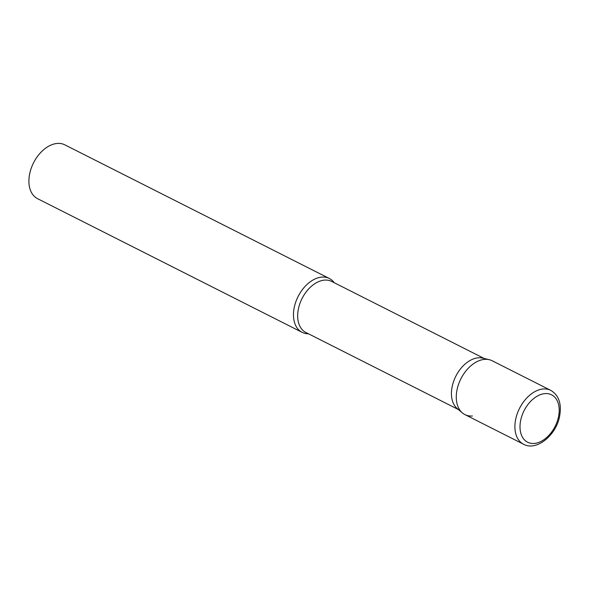 <?xml version="1.0" encoding="UTF-8"?>
<svg xmlns="http://www.w3.org/2000/svg" width="589" height="589" viewBox="0 0 589 589"><rect width="100%" height="100%" fill="white"/><g stroke="black" fill="none" stroke-linecap="round" stroke-linejoin="round"><path stroke-width="0.88" d="M550.767 390.36L492.161 360.748A30.172 19.761 116.8 0 0 457.13 389.351A30.172 19.761 116.8 0 0 464.942 414.612L523.555 444.224C536.233 451.424 555.957 435.632 559.55 416.585C561.869 404.025 558.946 395.285 550.767 390.36A30.172 19.761 116.8 0 0 515.743 418.97A30.172 19.761 116.8 0 0 523.555 444.224M462.409 412.933L457.248 408.589A28.603 18.73 -63.2 0 1 454.487 379.125A28.603 18.73 -63.2 0 1 478.356 357.803A28.603 18.73 -63.2 0 1 482.744 358.127L489.304 359.702A30.172 19.761 -63.2 0 0 484.673 359.364A30.172 19.761 -63.2 0 0 459.494 381.849A30.172 19.761 -63.2 0 0 462.409 412.933A30.172 19.761 -63.2 0 0 472.43 415.996M308.459 333.786A30.172 19.761 -63.2 0 1 302.135 332.351A30.172 19.761 -63.2 0 1 295.855 301.737A30.172 19.761 -63.2 0 1 321.866 277.102A30.172 19.761 -63.2 0 1 329.347 278.487A30.172 19.761 -63.2 0 1 334.257 282.727M302.135 332.351L37.571 198.684A30.172 19.761 -63.2 0 1 31.291 168.071A30.172 19.761 -63.2 0 1 57.295 143.436A30.172 19.761 -63.2 0 1 64.783 144.82L329.347 278.487M520.757 420.001A26.549 17.39 116.8 0 0 534.216 443.443A26.549 17.39 116.8 0 0 558.453 417.049A26.549 17.39 116.8 0 0 544.994 393.607A26.549 17.39 116.8 0 0 520.757 420.001M458.367 409.524L305.875 332.483A28.603 18.73 -63.2 0 1 299.926 303.46A28.603 18.73 -63.2 0 1 324.583 280.106A28.603 18.73 -63.2 0 1 331.673 281.424L484.165 358.465"/></g></svg>
